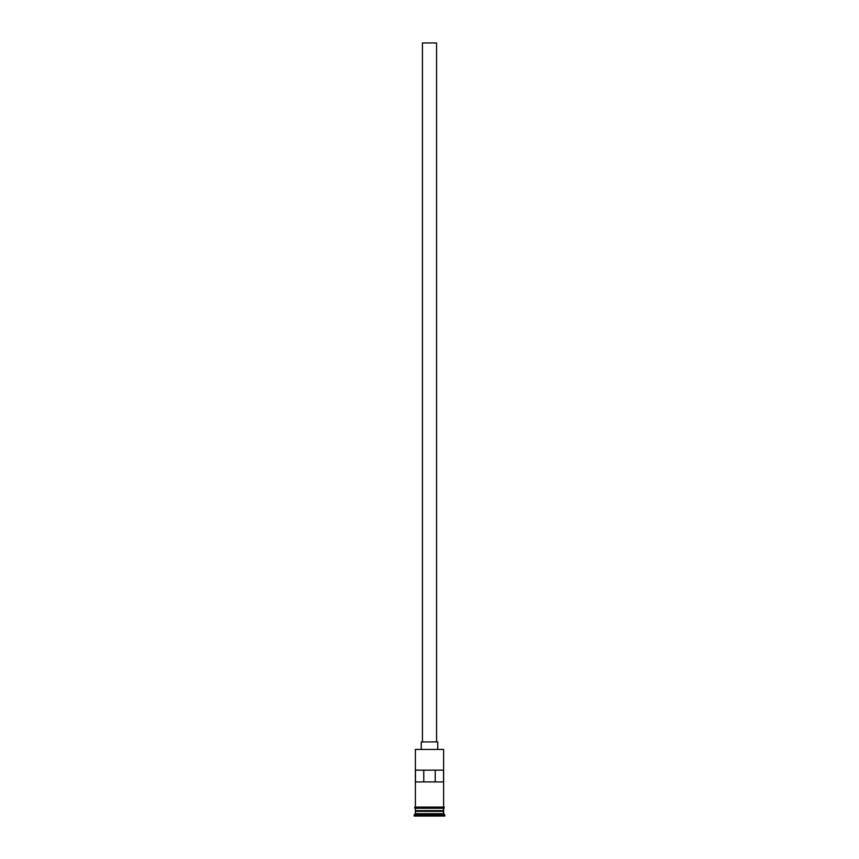 <?xml version="1.0" encoding="UTF-8"?>
<svg xmlns="http://www.w3.org/2000/svg" width="859" height="859" viewBox="0 0 859 859"><rect width="100%" height="100%" fill="white"/><g stroke="black" fill="none" stroke-linecap="round" stroke-linejoin="round"><path stroke-width="1.29" d="M443.62 749.445L415.38 749.445L443.62 749.445L415.38 749.445L415.38 807.106L415.38 749.445L443.62 749.445L443.62 807.106L443.62 749.445M436.565 741.918L436.565 42.95L422.435 42.95L422.435 741.918L422.435 42.95L436.565 42.95L436.565 741.918M437.736 748.973L437.736 741.918L421.264 741.918L421.264 748.973L421.264 741.918L437.736 741.918L437.736 748.973M443.62 811.347L443.62 808.287L443.384 810.875L415.616 810.875L415.38 813.698L414.199 814.869L444.801 814.869L443.62 813.698L415.38 813.698L443.62 813.698L443.62 811.347L415.616 811.111L443.384 811.111L443.62 813.698L444.801 814.869L414.199 814.869L414.199 816.05L444.801 816.05L444.801 814.869L444.801 816.05L414.199 816.05L415.38 813.698L415.38 811.347L443.62 811.347M415.38 810.638L443.62 810.638L415.38 810.638L415.38 808.287L415.38 810.638M415.455 770.158L443.545 770.158L443.545 781.926L415.455 781.926L415.455 770.158L443.545 770.158L443.545 781.926L415.455 781.926L415.455 770.158L423.788 770.158L423.788 781.926L423.788 770.158M443.738 807.106L415.262 807.106A0.591 0.591 0 0 0 414.672 807.696A0.591 0.591 0 0 0 415.262 808.287L443.738 808.287A0.591 0.591 0 0 0 444.328 807.696A0.591 0.591 0 0 0 443.738 807.106A0.591 0.591 0 0 1 444.328 807.696A0.591 0.591 0 0 1 443.738 808.287L415.262 808.287A0.591 0.591 0 0 1 414.672 807.696A0.591 0.591 0 0 1 415.262 807.106L443.738 807.106M443.384 810.875L415.616 811.111L443.384 810.875M432.313 770.158L426.687 770.158M435.212 781.926L435.212 770.158L435.212 781.926"/></g></svg>

